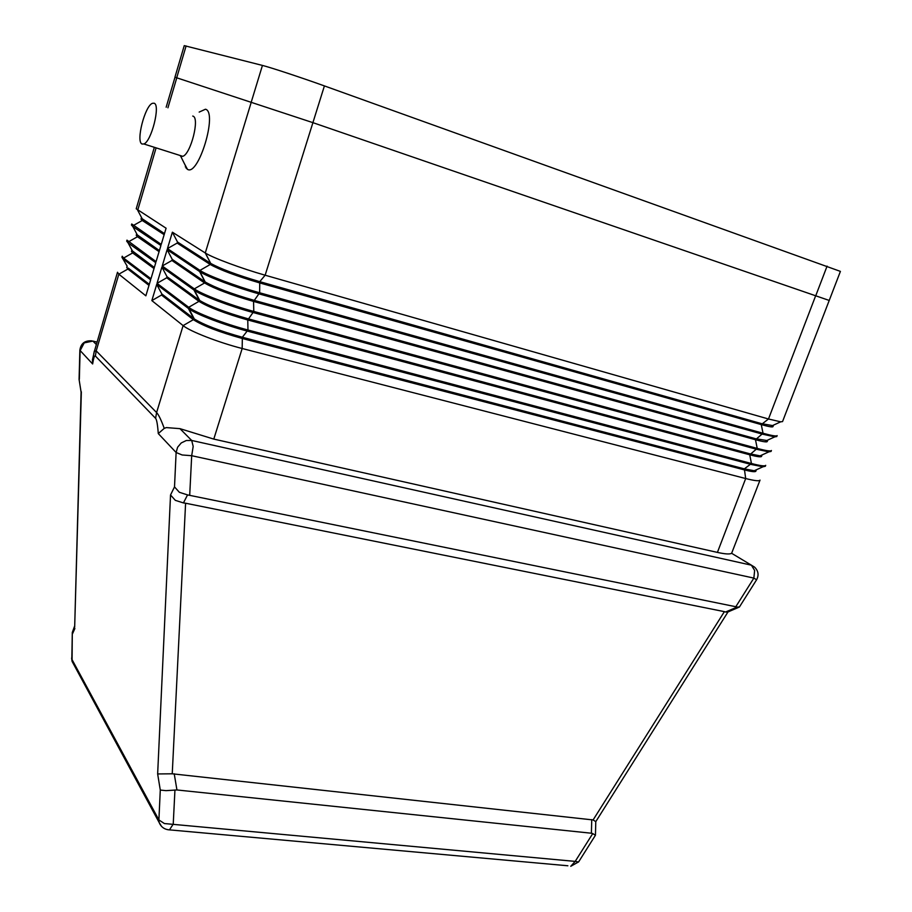 <?xml version="1.0" encoding="UTF-8"?>
<svg xmlns="http://www.w3.org/2000/svg" width="912" height="912" viewBox="0 0 912 912"><rect width="100%" height="100%" fill="white"/><g stroke="black" fill="none" stroke-linecap="round" stroke-linejoin="round"><path stroke-width="1.37" d="M180.895 156.34L182.742 156.328C190.745 154.288 200.024 117.614 192.899 116.12L192.717 116.063M179.869 155.416L180.701 156.237M199.181 112.085L205.474 109.223C217.979 112.085 198.463 176.78 187.45 169.324L184.281 163.408M154.06 103.216L152.464 103.307C144.883 105.678 135.637 142.021 142.09 144.016L143.834 143.971C151.415 141.736 160.763 104.549 154.06 103.216M92.443 359.522L92.636 363.968C93.594 357.869 94.506 355.224 95.372 356.022L96.205 350.892L94.187 351.359M95.372 356.022L155.599 418.357C156.727 419.611 157.616 424.684 158.278 433.576L164.24 428.366L166.349 427.591L179.949 428.651L213.784 439.094L717.413 552.398C725.154 554.108 729.896 554.405 731.629 553.288L751.42 565.189L754.634 570.467L753.859 578.094L735.802 606.731L737.01 607.096L725.587 612.009L728.004 611.941M739.45 606.959L737.01 607.096M725.587 612.009L724.379 611.644L593.096 819.945L595.798 821.632L727.947 612.009M593.096 819.945L172.243 773.798L185.592 503.219L183.437 502.922L187.541 494.908L735.802 606.731M591.751 819.592L591.398 833.226L592.743 833.579L575.198 861.395L164.388 823.547L158.893 819.934L159.133 822.464L161.527 826.363M595.433 835.267L592.743 833.579M158.278 433.576L176.119 452.5L174.511 486.905L170.533 494.977L157.651 773.946L160.284 790.066L165.973 790.647L176.939 789.963L174.226 773.775M157.651 773.946L172.243 773.798M170.533 494.977L175.332 500.346L183.437 502.922M174.511 486.905L179.368 492.298L187.541 494.908M127.19 266.236L121.934 257.23L122.231 256.226L123.587 258.062L123.291 259.076L150.651 279.824L145.863 295.819L118.834 274.193L117.5 272.255L93.776 353.423M164.24 428.366C161.15 419.919 158.608 414.641 156.59 412.555L96.205 350.892L118.834 274.193L127.885 269.063L126.734 267.467L127.03 266.464M829.156 300.424L312.941 122.664L829.225 300.447L782.542 421.583L780.695 421.823L768.485 418.996L265.141 275.207C241.68 268.561 212.678 257.788 205.405 253.046L172.379 232.195L177.487 241.988L177.156 243.071L167.455 248.588L199.967 270.385C206.967 275.333 236.037 286.265 259.635 292.775L763.025 433.257C771.871 435.697 776.579 436.472 777.149 435.605L776.785 436.529L774.778 436.871L762.66 434.203L259.27 293.949C236.026 287.542 207.377 276.803 199.933 271.753L167.124 249.671L172.243 259.384L171.923 260.479L162.233 265.996L194.324 288.876C201.233 294.074 230.2 305.098 253.787 311.437L757.222 448.408C766.08 450.779 770.811 451.474 771.415 450.494L771.062 451.429L768.884 451.85L756.857 449.354L253.422 312.599C230.394 306.421 202.099 295.727 194.495 290.392L161.903 267.079L167.021 276.712L166.702 277.795L157.024 283.336L188.704 307.287C195.521 312.748 224.386 323.851 247.973 330.007L751.442 463.501C760.312 465.815 765.065 466.42 765.704 465.337L765.35 466.26L762.991 466.784L751.089 464.447L247.608 331.17C224.797 325.208 196.855 314.583 189.08 308.951L156.704 284.419L161.834 293.972L161.504 295.043L151.848 300.595L183.118 325.607C189.833 331.318 218.595 342.502 242.17 348.498L745.685 478.538C754.555 480.784 759.331 481.308 760.027 480.111L731.629 553.288M81.088 392.16L79.116 379.631M74.693 626.43L81.35 391.818M160.284 790.066L158.893 819.934L71.82 659.194L72.299 632.472L74.716 625.78M724.379 611.644L185.592 503.219M591.398 833.226L176.939 789.963M161.504 295.043L193.355 319.656C202.715 325.732 218.937 331.979 241.999 338.409L743.998 469.794C751.34 471.686 755.296 472.154 755.854 471.196L756.208 470.273L754.201 470.752L744.352 468.859L242.353 337.258C220.202 331.102 204.185 325.003 194.302 318.961L161.834 293.972M166.702 277.795L198.953 301.348C208.415 307.207 224.683 313.409 247.768 319.975L749.732 454.792C757.074 456.73 761.007 457.265 761.531 456.399L761.885 455.476L760.038 455.863L750.097 453.845L248.132 318.812C225.709 312.451 209.578 306.352 199.739 300.504L167.021 276.712M171.923 260.479L204.584 282.959C214.138 288.591 230.462 294.758 253.559 301.439L755.489 439.721C762.831 441.716 766.741 442.32 767.231 441.556L767.585 440.621L755.854 438.775L253.924 300.287C231.238 293.71 215.004 287.611 205.2 281.979L172.243 259.384M156.704 284.419L151.848 300.595M161.903 267.079L157.024 283.336M167.124 249.671L162.233 265.996M177.156 243.071L210.239 264.48C219.895 269.895 236.276 276.005 259.384 282.834L761.269 424.604C768.599 426.645 772.498 427.329 772.954 426.645L773.308 425.71L761.634 423.658L259.749 281.66C236.801 274.888 220.453 268.789 210.695 263.386L177.487 241.988M172.379 232.195L167.455 248.588M174.933 77.212L184.247 45.634L262.439 65.425C270.556 67.442 300.778 77.417 324.41 85.91L312.907 122.653L174.933 77.212L312.907 122.653L265.141 275.207L259.749 281.66L259.635 292.775L253.559 301.439L253.787 311.437L247.768 319.975L247.973 330.007L242.353 337.258L242.17 348.498L213.784 439.094M148.987 285.365L127.885 269.063L128.182 268.06L149.306 284.316M154.025 268.538L132.65 252.932L123.587 258.062L150.97 278.753L155.77 262.69L128.068 242.877L126.677 241.144L126.973 240.141L156.089 261.619L160.922 245.499L132.867 226.609L131.431 225.002L131.727 223.987L161.242 244.416L166.087 228.217L136.219 208.791L154.174 147.858M159.076 251.644L137.45 236.744L128.375 241.862L128.068 242.877L132.958 251.929L132.65 252.932L131.476 251.438L131.773 250.435L154.333 267.49M164.16 234.669L142.261 220.499L133.175 225.595L132.867 226.609L137.746 235.741L137.45 236.744L136.241 235.353L136.538 234.338L159.395 250.583M155.941 148.417L137.689 210.284L142.557 219.473L142.261 220.499L141.018 219.188L141.314 218.173L164.479 233.609M324.41 85.91L840.408 271.388L829.225 300.447M79.344 379.198L80.108 350.687L84.212 342.889L92.899 341.077L96.911 342.068M91.85 340.86C84.793 340.37 80.803 343.505 79.857 350.254L92.636 363.968M181.237 442.947L177.601 447.233L176.119 452.5L182.126 454.974L191.691 455.704L193.184 446.424L191.702 440.462L186.287 440.519L181.237 442.947M189.707 495.205L191.691 455.704L753.859 578.094L756.595 579.77L739.347 607.118M72.299 632.472L72.071 661.36L159.133 822.464C161.036 827.047 164.479 829.521 169.472 829.874L173.234 824.095L174.944 789.997M595.468 835.21L578.584 861.965L575.198 861.395L570.752 866.297L578.664 861.863M155.599 418.357L156.59 412.555L183.118 325.607L193.355 319.656L193.697 318.516L188.351 308.427L188.704 307.287L198.953 301.348L199.306 300.196L193.971 290.027L194.324 288.876L204.584 282.959L204.938 281.808L199.614 271.537L199.967 270.385L210.239 264.48L210.592 263.317L205.28 252.966L251.37 101.836M186.299 167.443L186.082 168.15M72.504 633.783L74.887 628.516M815.693 295.682L768.485 418.996L761.269 424.604L763.025 433.257L755.489 439.721L757.222 448.408L749.732 454.792L751.442 463.501L744.352 468.859L745.685 478.538L717.413 552.398M74.67 627.194L81.088 392.035L79.082 379.426L79.868 350.014M756.595 579.77C759.058 575.187 758.396 570.98 754.623 567.161L751.42 565.189L191.702 440.462L179.949 428.651M72.071 661.36L71.615 658.065M567.868 865.773L167.774 829.715M96.227 344.417L92.899 341.077M176.791 77.782L167.922 107.821M262.439 65.425L251.336 101.825M186.105 45.942L176.723 77.759M827.081 266.133L815.761 295.716M180.724 156.283L187.154 169.165M738.401 607.472L726.989 612.374M185.603 166.052L185.341 166.93M94.289 351.713L92.522 359.533M595.775 821.666L595.456 835.13M182.742 156.328L143.834 143.971M194.302 318.961L189.08 308.951M754.201 470.752L762.991 466.784M199.739 300.504L194.495 290.392M760.038 455.863L768.884 451.85M205.2 281.979L199.933 271.753M765.875 440.929L774.778 436.871M210.695 263.386L205.405 253.046M771.734 425.938L780.695 421.823M175.001 77.235L166.155 107.228"/></g></svg>
